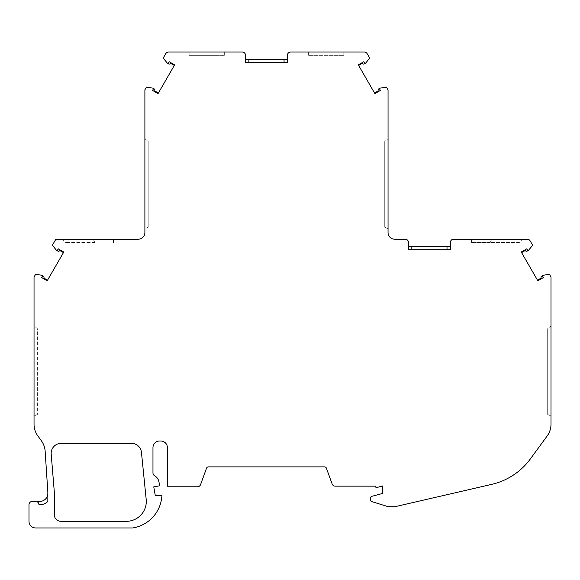 <?xml version="1.0" encoding="UTF-8"?>
<svg xmlns="http://www.w3.org/2000/svg" width="580" height="580" viewBox="0 0 580 580"><rect width="100%" height="100%" fill="white"/><g stroke="black" fill="none" stroke-linecap="round" stroke-linejoin="round"><path stroke-width="0.43" stroke-dasharray="2.9 2.17" d="M374.89 93.612L374.557 93.039L378.196 90.937L378.066 90.386A1.327 1.327 0 0 1 378.697 88.928L379.936 88.211A0.667 0.667 0 0 0 379.675 89.081L380.357 90.458M537.841 280.771L537.508 280.191L541.154 278.088L541.017 277.544A1.327 1.327 0 0 1 541.648 276.087L542.887 275.369A0.667 0.667 0 0 0 542.626 276.239L543.315 277.61M523.327 239.199L519.346 242.52L490.223 242.52L491.775 239.199L490.223 242.52L471.569 242.52L471.569 239.199M308.618 55.361L343.795 55.361L308.618 55.361L308.618 52.041M343.795 55.361L343.795 52.041M189.138 55.361L224.322 55.361L189.138 55.361L189.138 52.041L224.322 52.041L189.138 52.041M224.322 55.361L224.322 52.041M61.125 443.366A9.954 9.954 0 0 0 51.2 454.14L54.295 491.804L54.295 514.678A6.641 6.641 0 0 0 60.922 521.318L126.375 521.318A19.916 19.916 0 0 0 146.189 499.409L141.447 452.327A9.954 9.954 0 0 0 131.544 443.366L61.125 443.366M42.151 275.369L43.398 276.087A1.327 1.327 0 0 1 44.022 277.544L43.892 278.088L47.531 280.191L47.197 280.771L41.731 277.61L42.413 276.239A0.667 0.667 0 0 0 41.927 275.29L35.619 274.275L34.039 277.008L34.039 424.241A19.916 19.916 0 0 0 37.889 436L41.34 440.713A19.916 19.916 0 0 1 45.139 451.16L47.843 492.058L47.843 501.432A11.281 11.281 0 0 1 39.882 504.723L38.954 504.723A3.321 3.321 0 0 0 35.641 501.403L32.32 501.403A3.321 3.321 0 0 0 29 504.723L29 521.318A6.641 6.641 0 0 0 35.641 527.96L132.704 527.96A34.655 34.655 0 0 0 161.907 495.429L155.266 495.429L153.758 486.859L159.638 485.822L158.949 481.9A8.794 8.794 0 0 0 154.643 475.788A3.321 3.321 0 0 1 152.968 472.903L152.968 447.644A6.641 6.641 0 0 1 159.601 441.003L160.762 441.003A6.641 6.641 0 0 1 167.403 447.644L167.403 485.46A1.327 1.327 0 0 0 168.729 486.787L197.454 486.787A3.321 3.321 0 0 0 200.571 484.604L206.545 468.183A1.994 1.994 0 0 1 208.416 466.878L324.517 466.878A1.994 1.994 0 0 1 326.395 468.183L332.144 483.981A3.277 3.277 0 0 0 335.218 486.141L375.325 486.141A1.327 1.327 0 0 0 376.993 487.468L382.626 485.96L382.626 493.442L371.577 496.4A1.312 1.312 0 0 0 370.714 497.633L370.714 500.286A1.334 1.334 0 0 0 371.657 501.562L387.31 506.42A6.641 6.641 0 0 0 389.274 506.717L394.886 506.717L491.775 484.343A66.374 66.374 0 0 0 530.403 458.882L547.15 436A19.916 19.916 0 0 0 551 424.241L551 277.008L549.427 274.275L543.119 275.29A0.667 0.667 0 0 0 542.887 275.369M47.531 280.191L63.459 252.605L59.82 250.502L59.406 250.893A1.327 1.327 0 0 1 57.833 251.082L56.586 250.364A0.667 0.667 0 0 0 57.471 250.154L58.319 248.878L63.793 252.032M152.576 90.458L153.265 89.081A0.667 0.667 0 0 0 152.772 88.131L146.465 87.123L144.891 89.849L144.891 232.558A6.641 6.641 0 0 1 138.25 239.199L55.868 239.199L52.381 245.246L56.405 250.205A0.667 0.667 0 0 0 56.586 250.364M152.997 88.211L154.244 88.928A1.327 1.327 0 0 1 154.867 90.386L154.737 90.937L158.376 93.039L158.05 93.612M358.302 64.88L363.769 61.719L364.617 62.995A0.667 0.667 0 0 0 365.683 63.053L369.714 58.094L367.176 53.701A3.321 3.321 0 0 0 364.305 52.041L290.696 52.041A3.321 3.321 0 0 0 287.375 55.361L287.375 59.348L245.557 59.348L245.557 55.361A3.321 3.321 0 0 0 242.244 52.041L168.635 52.041A3.321 3.321 0 0 0 165.757 53.701L163.226 58.094L167.25 63.053A0.667 0.667 0 0 0 167.439 63.206L168.678 63.923A1.327 1.327 0 0 0 170.259 63.735L170.665 63.35L174.304 65.453L158.376 93.039M365.501 63.206L364.262 63.923A1.327 1.327 0 0 1 362.681 63.735L362.275 63.35L358.629 65.453L374.557 93.039M526.72 248.878L527.568 250.154A0.667 0.667 0 0 0 528.634 250.205L532.665 245.246L530.127 240.86A3.321 3.321 0 0 0 527.256 239.199L453.647 239.199A3.321 3.321 0 0 0 450.326 242.52L450.326 246.5L408.516 246.5L408.516 242.52A3.321 3.321 0 0 0 405.195 239.199L394.683 239.199A6.641 6.641 0 0 1 388.049 232.558L388.049 89.849L386.468 87.123L380.168 88.131A0.667 0.667 0 0 0 379.936 88.211M528.452 250.364L527.213 251.082A1.327 1.327 0 0 1 525.632 250.893L525.226 250.502L521.587 252.605L537.508 280.191M35.641 501.403L39.882 501.403A7.968 7.968 0 0 0 47.843 493.442M167.439 63.206A0.667 0.667 0 0 0 168.323 62.995L169.172 61.719M388.049 138.736L388.049 228.875L388.049 138.736L384.728 141.506L384.728 227.244L388.049 228.875L384.728 227.244L384.728 141.506L388.049 138.736M551 325.895L551 416.027L551 325.895L547.679 328.664L547.679 414.403L551 416.027L547.679 414.403L547.679 328.664L551 325.895M34.039 325.895L34.039 416.027L34.039 325.895L37.359 328.664L37.359 414.403L37.359 328.664L34.039 325.895M450.326 246.5L450.326 249.82L408.516 249.82L408.516 246.5M287.375 59.348L287.375 62.662L245.557 62.662L245.557 59.348M144.891 228.875L144.891 138.736L144.891 228.875L148.204 227.244L144.891 228.875M93.264 239.199L61.712 239.199L93.264 239.199L61.712 239.199L93.264 239.199L94.823 242.52L93.264 239.199M94.823 242.52L65.692 242.52L94.823 242.52M471.569 242.52L519.346 242.52M148.204 141.506L144.891 138.736L148.204 141.506L148.204 227.244L148.204 141.506M34.039 416.027L37.359 414.403L34.039 416.027M113.47 242.52L113.47 239.199M61.712 239.199L65.692 242.52"/><path stroke-width="0.87" d="M374.557 93.039L378.196 90.937L378.066 90.386A1.327 1.327 0 0 1 378.697 88.928L379.936 88.211M537.508 280.191L541.154 278.088L541.017 277.544A1.327 1.327 0 0 1 541.648 276.087L542.887 275.369M523.327 239.199L491.775 239.199L523.327 239.199M471.569 239.199L491.775 239.199L471.569 239.199M343.795 52.041L308.618 52.041L343.795 52.041M61.125 443.366A9.954 9.954 0 0 0 51.2 454.14L54.295 491.804L54.295 514.678A6.641 6.641 0 0 0 60.922 521.318L126.375 521.318A19.916 19.916 0 0 0 146.189 499.409L141.447 452.327A9.954 9.954 0 0 0 131.544 443.366L61.125 443.366M63.793 252.032L47.197 280.771L41.731 277.61L42.413 276.239A0.667 0.667 0 0 0 41.927 275.29L35.619 274.275L34.039 277.008L34.039 424.241A19.916 19.916 0 0 0 37.889 436L41.34 440.713A19.916 19.916 0 0 1 45.139 451.16L47.843 492.058L47.843 501.432A11.281 11.281 0 0 1 39.882 504.723L38.954 504.723A3.321 3.321 0 0 0 35.641 501.403L32.32 501.403A3.321 3.321 0 0 0 29 504.723L29 521.318A6.641 6.641 0 0 0 35.641 527.96L132.704 527.96A34.655 34.655 0 0 0 161.907 495.429L155.266 495.429L153.758 486.859L159.638 485.822L158.949 481.9A8.794 8.794 0 0 0 154.643 475.788A3.321 3.321 0 0 1 152.968 472.903L152.968 447.644A6.641 6.641 0 0 1 159.601 441.003L160.762 441.003A6.641 6.641 0 0 1 167.403 447.644L167.403 485.46A1.327 1.327 0 0 0 168.729 486.787L197.454 486.787A3.321 3.321 0 0 0 200.571 484.604L206.545 468.183A1.994 1.994 0 0 1 208.416 466.878L324.517 466.878A1.994 1.994 0 0 1 326.395 468.183L332.144 483.981A3.277 3.277 0 0 0 335.218 486.141L375.325 486.141A1.327 1.327 0 0 0 376.993 487.468L382.626 485.96L382.626 493.442L371.577 496.4A1.312 1.312 0 0 0 370.714 497.633L370.714 500.286A1.334 1.334 0 0 0 371.657 501.562L387.31 506.42A6.641 6.641 0 0 0 389.274 506.717L394.886 506.717L491.775 484.343A66.374 66.374 0 0 0 530.403 458.882L547.15 436A19.916 19.916 0 0 0 551 424.241L551 277.008L549.427 274.275L543.119 275.29A0.667 0.667 0 0 0 542.626 276.239L543.315 277.61L537.841 280.771L521.253 252.032L526.72 248.878L527.568 250.154A0.667 0.667 0 0 0 528.634 250.205L532.665 245.246L530.127 240.86A3.321 3.321 0 0 0 527.256 239.199L453.647 239.199A3.321 3.321 0 0 0 450.326 242.52L450.326 249.82L408.516 249.82L408.516 242.52A3.321 3.321 0 0 0 405.195 239.199L394.683 239.199A6.641 6.641 0 0 1 388.049 232.558L388.049 89.849L386.468 87.123L380.168 88.131A0.667 0.667 0 0 0 379.675 89.081L380.357 90.458L374.89 93.612L358.302 64.88L363.769 61.719L364.617 62.995A0.667 0.667 0 0 0 365.683 63.053L369.714 58.094L367.176 53.701A3.321 3.321 0 0 0 364.305 52.041L290.696 52.041A3.321 3.321 0 0 0 287.375 55.361L287.375 62.662L245.557 62.662L245.557 55.361A3.321 3.321 0 0 0 242.244 52.041L168.635 52.041A3.321 3.321 0 0 0 165.757 53.701L163.226 58.094L167.25 63.053A0.667 0.667 0 0 0 168.323 62.995L169.172 61.719L174.638 64.88L158.05 93.612L152.576 90.458L153.265 89.081A0.667 0.667 0 0 0 152.772 88.131L146.465 87.123L144.891 89.849L144.891 232.558A6.641 6.641 0 0 1 138.25 239.199L55.868 239.199L52.381 245.246L56.405 250.205A0.667 0.667 0 0 0 57.471 250.154L58.319 248.878L63.793 252.032L63.459 252.605L59.82 250.502L59.406 250.893A1.327 1.327 0 0 1 57.833 251.082L56.586 250.364M169.172 61.719L174.638 64.88L174.304 65.453L170.665 63.35L170.259 63.735A1.327 1.327 0 0 1 168.678 63.923L167.439 63.206M158.05 93.612L152.576 90.458M380.357 90.458L374.89 93.612M543.315 277.61L537.841 280.771M528.452 250.364L527.213 251.082A1.327 1.327 0 0 1 525.632 250.893L525.226 250.502L521.587 252.605L521.253 252.032L526.72 248.878M447.013 249.82L447.013 246.5L408.516 246.5M411.829 249.82L411.829 246.5M450.326 246.5L447.013 246.5M284.055 62.662L284.055 59.348L245.557 59.348M248.878 62.662L248.878 59.348M287.375 59.348L284.055 59.348M35.641 501.403L39.882 501.403A7.968 7.968 0 0 0 47.843 493.442M365.501 63.206L364.262 63.923A1.327 1.327 0 0 1 362.681 63.735L362.275 63.35L358.629 65.453L358.302 64.88M152.997 88.211L154.244 88.928A1.327 1.327 0 0 1 154.867 90.386L154.737 90.937L158.376 93.039M42.151 275.369L43.398 276.087A1.327 1.327 0 0 1 44.022 277.544L43.892 278.088L47.531 280.191"/></g></svg>
